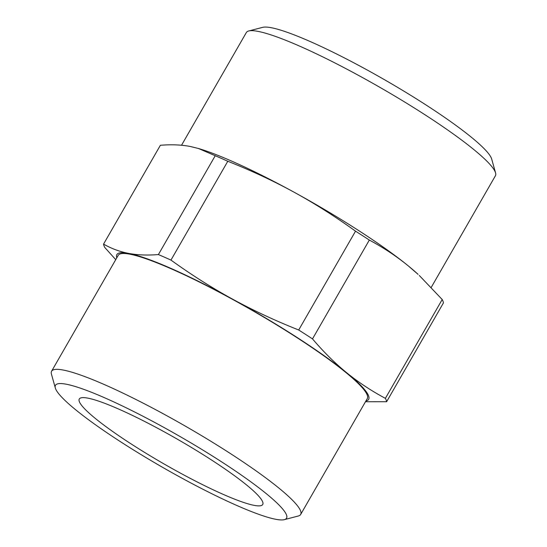 <?xml version="1.0" encoding="UTF-8"?>
<svg xmlns="http://www.w3.org/2000/svg" width="547" height="547" viewBox="0 0 547 547"><rect width="100%" height="100%" fill="white"/><g stroke="black" fill="none" stroke-linecap="round" stroke-linejoin="round"><path stroke-width="0.82" d="M443.446 302.888A162.856 21.627 -150.1 0 0 442.208 299.524L385.382 398.353A162.856 21.627 29.9 0 1 386.62 401.724L443.446 302.888M115.738 259.654L104.792 247.476A162.856 21.627 29.9 0 1 103.554 244.112L160.38 145.276C171.396 144.387 181.317 144.777 190.144 146.446L198.493 148.504L215.231 155.731L158.404 254.567A162.856 21.627 29.9 0 1 170.958 260.092L227.791 161.262A162.856 21.627 -150.1 0 0 215.231 155.731M51.589 371.222L118.207 255.36A143.663 19.077 29.9 0 1 242.43 304.85A143.663 19.077 29.9 0 1 367.242 395.105A143.663 19.077 29.9 0 1 367.29 398.592L300.665 514.453A143.663 19.077 -150.1 0 0 300.618 510.966A143.663 19.077 -150.1 0 0 175.806 420.711A143.663 19.077 -150.1 0 0 51.589 371.222A143.663 19.077 -150.1 0 0 51.432 374.086L55.315 387.96A133.29 17.702 29.9 0 1 162.924 426.899A133.29 17.702 29.9 0 1 286.505 514.959A133.29 17.702 29.9 0 1 284.324 519.65A133.29 17.702 29.9 0 1 163.512 467.863A133.29 17.702 29.9 0 1 55.5 388.534A133.29 17.702 29.9 0 1 55.315 387.96M284.324 519.65L298.272 516.019A143.663 19.077 -150.1 0 0 300.665 514.453M181.529 145.249L246.335 32.547A143.663 19.077 29.9 0 1 248.728 30.981A143.663 19.077 29.9 0 1 380.384 87.623A143.663 19.077 29.9 0 1 495.568 172.914A143.663 19.077 29.9 0 1 495.411 175.778L431.262 287.346M495.568 172.914L491.685 159.04A133.29 17.702 -150.1 0 0 491.5 158.466A133.29 17.702 -150.1 0 0 383.488 79.137A133.29 17.702 -150.1 0 0 262.676 27.35L248.728 30.981M262.683 501.927A105.803 14.051 29.9 0 1 262.991 503.39A105.803 14.051 29.9 0 1 163.997 463.931A105.803 14.051 29.9 0 1 80.101 398.223A105.803 14.051 29.9 0 1 174.329 437.463A105.803 14.051 29.9 0 1 262.683 501.927M369.328 240.065A162.856 21.627 -150.1 0 0 355.529 231.169L298.696 329.998A162.856 21.627 29.9 0 1 312.494 338.894L369.328 240.065C383.454 247.627 396.377 256.187 408.103 265.733A145.222 19.289 29.9 0 1 418.072 274.355L408.103 265.733A145.222 19.289 29.9 0 0 293.992 192.154C273.452 180.927 251.388 170.63 227.791 161.262M442.208 299.524L419.262 275.449M312.494 338.894C323.523 351.858 334.887 363.119 346.6 372.685C358.326 382.23 371.249 390.79 385.382 398.353M355.529 231.169C335.037 216.407 314.525 203.402 293.992 192.154A145.222 19.289 29.9 0 0 200.038 148.975L198.493 148.504M170.958 260.092C191.45 274.854 211.962 287.859 232.496 299.106C253.035 310.334 275.1 320.631 298.696 329.998M103.554 244.112C111.465 248.612 119.827 251.709 128.641 253.398C137.468 255.066 147.389 255.456 158.404 254.567M365.888 401.033A145.222 19.289 -150.1 0 0 346.6 372.685A145.222 19.289 -150.1 0 0 232.496 299.106A145.222 19.289 -150.1 0 0 128.641 253.398A145.222 19.289 -150.1 0 0 116.805 257.801M386.62 401.724L365.471 401.751"/></g></svg>
